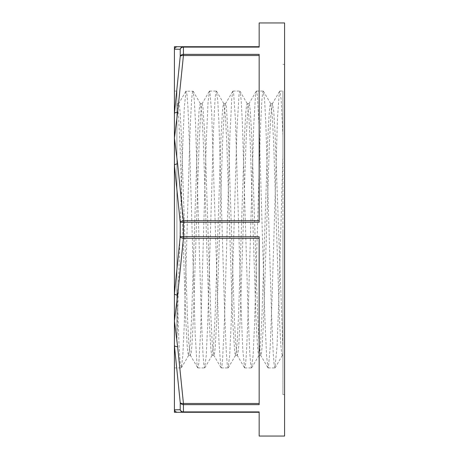 <?xml version="1.0" encoding="UTF-8"?>
<svg xmlns="http://www.w3.org/2000/svg" width="459" height="459" viewBox="0 0 459 459"><rect width="100%" height="100%" fill="white"/><g stroke="black" fill="none" stroke-linecap="round" stroke-linejoin="round"><path stroke-width="0.34" stroke-dasharray="2.29 1.72" d="M176.904 338.145L176.904 91.066L176.904 338.145L182.395 154.878L184.225 108.737L185.958 91.198L193.119 91.209L194.3 100.131L195.482 121.91L201.249 314.076L202.953 353.74L203.807 364.343L204.657 367.94L206.269 355.214L207.715 324.02L213.487 130.505L214.927 101.301L215.65 93.647L216.373 91.071L217.727 100.131L218.909 121.91L224.68 314.082L226.385 353.751L227.234 364.331L228.089 367.946L229.701 355.209L231.141 324.008L236.919 130.505L239.082 93.636L239.977 91.221L241.159 100.091L242.341 121.887L248.112 314.088L249.816 353.751L250.666 364.331L251.515 367.94L253.133 355.128L254.579 323.899L260.345 130.476L261.791 101.301L262.514 93.642L263.231 91.066L264.585 100.056L265.767 121.853L271.539 314.082L273.243 353.74L274.098 364.343L274.947 367.929L277.075 346.052L279.026 293.163L282.922 155.01L282.922 91.066L282.922 355.289L282.922 155.01M177.094 103.866L178.534 115.496L179.974 143.954L185.74 319.556L187.18 346.006L187.903 352.96L188.62 355.283L190.25 343.464L191.69 315.012L197.456 139.438L198.896 112.971L199.619 106.058L200.336 103.705L201.971 115.565L203.412 144.046L209.172 319.579L210.612 346.017L211.329 352.954L212.052 355.295L213.682 343.516L215.122 315.063L220.882 139.444L222.328 112.983L223.045 106.052L223.768 103.717L225.398 115.582L226.838 144.057L232.604 319.579L234.761 352.948L235.668 355.14L237.108 343.516L238.548 315.058L244.314 139.444L245.754 112.994L246.477 106.04L247.194 103.717L248.83 115.542L250.27 144L256.03 319.567L257.47 346.029L258.193 352.942L259.106 355.134L260.546 343.441L261.986 314.96L267.746 139.421L269.186 112.989L269.909 106.04L270.626 103.711L272.256 115.49L273.696 143.937L279.462 319.556L280.902 346.017L281.619 352.948L282.342 355.283L282.922 353.774M176.904 118.514L178.545 103.86L179.458 106.058L180.175 112.977L181.615 139.427L187.375 314.96L188.815 343.43L190.451 355.283L191.168 352.954L191.891 346.011L193.331 319.55L199.097 143.925L200.537 115.479L201.977 103.866L202.884 106.046L205.047 139.416L210.807 314.937L212.247 343.418L213.883 355.289L214.6 352.942L215.323 346.023L216.763 319.562L222.523 143.965L223.969 115.513L225.409 103.877L226.316 106.04L228.479 139.438L234.239 315.023L235.679 343.487L237.309 355.3L238.032 352.942L238.749 346.023L240.189 319.573L245.955 144.034L247.395 115.57L249.025 103.717L249.748 106.046L250.465 112.989L251.905 139.45L257.671 315.075L259.111 343.521L260.741 355.295L261.458 352.954L262.181 346.017L263.621 319.584L269.381 144.069L270.821 115.582L272.457 103.711L273.765 111.365L275.073 133.443L282.922 348.329M282.922 135.491L281.172 99.672L279.852 91.066L279.342 92.328L277.511 117.338L272.026 299.153L270.196 347.308L268.366 367.676L267.964 367.797L266.541 355.461L264.711 313.537L259.22 128.336L257.39 95.736L256.42 91.071L255.565 94.686L253.735 125.427L248.244 310.054L246.42 353.602L245.559 364.291L244.59 367.883L242.759 349.523L240.929 302.86L235.444 119.925L233.614 92.982L232.822 91.221L231.784 98.232L229.953 134.441L224.468 320.244L222.638 358.806L221.955 365.622L221.272 367.934L220.808 366.867L218.977 342.534L211.662 112.484L209.832 91.421L209.39 91.203L208.002 102.931L206.177 144.287L200.686 329.642L198.856 362.868L197.846 367.929L197.026 364.647L195.201 334.548L189.71 150.162L187.88 106.069L187.008 94.881L186.13 91.054M174.414 194.415L174.414 293.777L180.226 236.678A3.322 1.647 -171.6 0 0 183.434 238.307L183.434 236.764L259.163 236.764L259.163 404.637L259.163 403.478L259.163 404.637L183.434 404.637A3.322 2.817 0 0 1 180.226 402.56L174.414 345.552L174.414 91.066L174.414 113.448L180.226 56.44A3.322 1.647 -171.6 0 1 183.434 55.522L183.434 54.363L259.163 54.363L259.163 222.236L259.163 220.693L259.163 222.236L180.226 222.322L174.414 165.223L174.414 194.415M176.904 284.964L179.067 345.352L180.146 362.174L181.397 367.779L182.843 355.163L184.283 323.962L190.055 130.494L191.501 101.29L192.223 93.659L192.941 91.06M174.426 412.285L177.622 412.285A3.322 3.322 90 0 1 174.414 409.83L174.414 345.552A3.322 1.658 177.1 0 0 177.622 346.66L183.434 403.478A3.322 1.647 -8.4 0 1 180.226 402.56L180.226 409.738A3.322 3.299 -90 0 0 183.434 412.285L183.434 411.901L259.163 411.901L259.163 436.05M174.414 345.552L174.414 165.223A3.322 1.658 177.1 0 1 177.622 163.869L183.434 220.693A3.322 1.647 -8.4 0 0 180.226 222.322L180.226 236.678L183.434 236.764L183.434 220.693L259.163 220.693L259.163 55.522L259.163 220.693M259.163 238.307L259.163 403.478L259.163 238.307L183.434 238.307L177.622 295.131A3.322 1.658 2.9 0 1 174.414 293.777M174.414 409.83L180.226 409.738A3.322 2.938 180 0 0 183.434 411.901L183.434 403.478L259.163 403.478M259.163 22.95L259.163 47.099L183.434 47.099L183.434 46.715A3.322 3.299 -90 0 0 180.226 49.262L174.414 49.17A3.322 3.322 90 0 1 177.622 46.715L259.163 46.715L259.163 47.099L259.163 46.715M174.414 46.715L177.622 46.715M174.414 165.223L174.414 49.17M259.163 55.522L183.434 55.522L177.622 112.34A3.322 1.658 2.9 0 0 174.414 113.448M180.226 56.44A3.322 2.817 180 0 1 183.434 54.363L183.434 47.099A3.322 2.938 0 0 0 180.226 49.262L180.226 56.44M284.586 436.05L284.586 22.95M284.586 229.5L284.586 394.591L284.586 229.5M282.922 229.5L282.922 394.591L282.922 229.5M177.622 295.131L174.414 320.893L177.622 346.66M177.622 112.34L174.414 138.107L177.622 163.869M178.545 103.86L185.958 91.198M190.256 355.117L197.668 367.779M201.977 103.866L209.39 91.203M213.687 355.128L221.1 367.791M225.409 103.877L232.822 91.221M237.125 355.14L244.532 367.802M248.835 103.883L256.248 91.221M260.557 355.134L267.964 367.797M272.262 103.872L279.674 91.215M174.414 367.934L181.225 367.934M174.414 91.066L176.904 91.066M197.846 367.934L204.657 367.934M209.562 91.066L216.373 91.066M221.272 367.934L228.089 367.934M232.988 91.066L239.805 91.066M244.704 367.934L251.515 367.934M256.42 91.066L263.231 91.066M268.136 367.934L274.947 367.934M279.852 91.066L282.922 91.066M188.62 355.289L190.451 355.289M212.052 355.289L213.883 355.289M235.484 355.289L237.309 355.289M258.91 355.289L260.741 355.289M282.342 355.289L282.922 355.289M176.904 103.711L178.735 103.711M200.336 103.711L202.167 103.711M223.768 103.711L225.593 103.711M247.194 103.711L249.025 103.711M270.626 103.711L272.457 103.711M275.125 367.779L282.537 355.123M251.693 367.797L259.106 355.134M263.403 91.209L270.816 103.872M228.255 367.802L235.668 355.14M239.977 91.221L247.384 103.883M204.829 367.791L212.236 355.128M216.545 91.221L223.958 103.877M181.397 367.779L188.81 355.117M193.119 91.209L200.526 103.866M282.922 394.591L284.586 394.591M282.922 64.409L284.586 64.409"/><path stroke-width="0.69" d="M259.163 220.693L183.434 220.693L177.622 163.869A3.322 1.658 177.1 0 0 174.414 165.223L174.414 345.552L180.226 402.56A3.322 1.647 -8.4 0 0 183.434 403.478L183.434 404.637L259.163 404.637L259.163 236.764L180.226 236.678L174.414 293.777A3.322 1.658 2.9 0 0 177.622 295.131L183.434 238.307A3.322 1.647 -171.6 0 1 180.226 236.678L180.226 222.322A3.322 1.647 -8.4 0 1 183.434 220.693L183.434 222.236L259.163 222.236L259.163 54.363L183.434 54.363A3.322 2.817 180 0 0 180.226 56.44L174.414 113.448L174.414 165.223L180.226 222.322L183.434 222.236L183.434 238.307L259.163 238.307M259.163 46.715L183.434 46.715L183.434 47.099L259.163 47.099L259.163 22.95L284.586 22.95L284.586 436.05L259.163 436.05L259.163 411.901L183.434 411.901L183.434 412.285A3.322 3.299 -90 0 1 180.226 409.738L174.414 409.83A3.322 3.322 90 0 0 177.622 412.285L259.163 412.285L174.414 412.285L174.414 409.83L174.431 412.285M174.414 293.777L174.414 320.893L177.622 295.131M259.163 403.478L183.434 403.478L177.622 346.66A3.322 1.658 177.1 0 1 174.414 345.552L174.414 409.83M180.226 402.56A3.322 2.817 0 0 0 183.434 404.637L183.434 411.901A3.322 2.938 180 0 1 180.226 409.738L180.226 402.56M177.622 346.66L174.414 320.893L174.414 345.552M174.414 49.17L174.414 113.448A3.322 1.658 2.9 0 1 177.622 112.34L183.434 55.522A3.322 1.647 -171.6 0 0 180.226 56.44L180.226 49.262A3.322 3.299 -90 0 1 183.434 46.715L177.622 46.715A3.322 3.322 90 0 0 174.414 49.17L174.414 46.715L174.414 49.17L180.226 49.262A3.322 2.938 0 0 1 183.434 47.099L183.434 55.522L259.163 55.522M174.414 113.448L174.414 138.107L177.622 112.34M177.622 163.869L174.414 138.107L174.414 165.223M177.622 46.715L174.414 46.715"/></g></svg>
